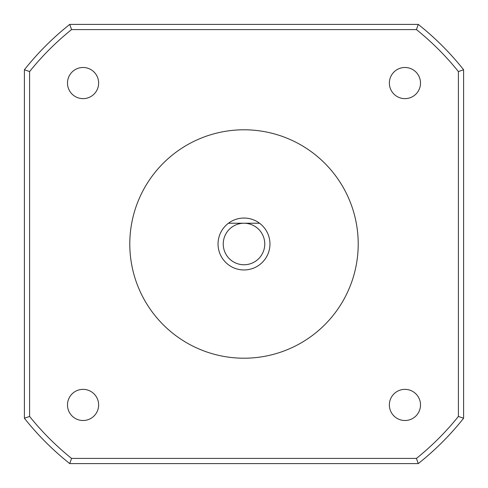 <?xml version="1.0" encoding="UTF-8"?>
<svg xmlns="http://www.w3.org/2000/svg" width="488" height="488" viewBox="0 0 488 488"><rect width="100%" height="100%" fill="white"/><g stroke="black" fill="none" stroke-linecap="round" stroke-linejoin="round"><path stroke-width="0.73" d="M67.49 83.064A15.573 15.573 0 0 0 83.064 98.637A15.573 15.573 0 0 0 98.637 83.064A15.573 15.573 0 0 0 83.064 67.49A15.573 15.573 0 0 0 67.49 83.064M67.49 404.936A15.573 15.573 0 0 0 83.064 420.51A15.573 15.573 0 0 0 98.637 404.936A15.573 15.573 0 0 0 83.064 389.363A15.573 15.573 0 0 0 67.49 404.936M389.363 404.936A15.573 15.573 0 0 0 404.936 420.51A15.573 15.573 0 0 0 420.51 404.936A15.573 15.573 0 0 0 404.936 389.363A15.573 15.573 0 0 0 389.363 404.936M389.363 83.064A15.573 15.573 0 0 0 404.936 98.637A15.573 15.573 0 0 0 420.51 83.064A15.573 15.573 0 0 0 404.936 67.49A15.573 15.573 0 0 0 389.363 83.064M264.764 244A20.764 20.764 0 0 0 244 223.236L259.573 223.236A25.955 25.955 0 0 1 244 269.956A25.955 25.955 0 0 1 228.427 223.236L244 223.236A20.764 20.764 0 0 0 223.236 244A20.764 20.764 0 0 0 244 264.764A20.764 20.764 0 0 0 264.764 244M259.573 223.236A25.955 25.955 0 0 0 228.427 223.236M358.21 244A114.21 114.21 0 0 0 244 129.79A114.21 114.21 0 0 0 129.79 244A114.21 114.21 0 0 0 244 358.21A114.21 114.21 0 0 0 358.21 244M458.409 416.441L458.409 71.559A275.147 275.147 0 0 0 416.441 29.591L71.559 29.591L69.741 24.4L418.259 24.4A280.338 280.338 0 0 1 463.6 69.741L463.6 418.259A280.338 280.338 0 0 1 418.259 463.6L69.741 463.6L71.559 458.409L416.441 458.409A275.147 275.147 0 0 0 458.409 416.441L463.6 418.259A280.338 280.338 0 0 1 418.259 463.6L416.441 458.409M29.591 416.441L24.4 418.259A280.338 280.338 0 0 0 69.741 463.6A280.338 280.338 0 0 1 24.4 418.259L24.4 69.741L29.591 71.559L29.591 416.441A275.147 275.147 0 0 0 71.559 458.409M458.409 71.559L463.6 69.741A280.338 280.338 0 0 0 418.259 24.4L416.441 29.591M24.4 69.741A280.338 280.338 0 0 1 69.741 24.4A280.338 280.338 0 0 0 24.4 69.741M71.559 29.591A275.147 275.147 0 0 0 29.591 71.559"/></g></svg>

